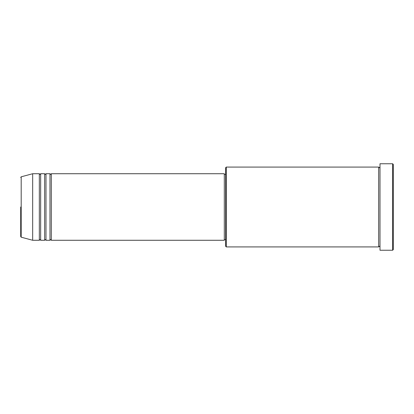 <?xml version="1.0" encoding="UTF-8"?>
<svg xmlns="http://www.w3.org/2000/svg" width="414" height="414" viewBox="0 0 414 414"><rect width="100%" height="100%" fill="white"/><g stroke="black" fill="none" stroke-linecap="round" stroke-linejoin="round"><path stroke-width="0.62" d="M21.192 237.191L32.675 240.27L32.675 173.73L21.192 176.809L21.192 237.191L20.7 236.549L20.7 207M51.305 173.73L51.305 240.27L224.3 240.27L224.3 173.73L51.305 173.73L50.643 174.397L49.975 173.73L49.975 240.27L45.985 240.27L45.985 173.73L49.975 173.73M44.655 173.73L44.655 240.27L40.66 240.27L40.66 173.73L44.655 173.73L45.317 174.397L45.985 173.73M40.66 173.73L39.998 174.397L39.33 173.73L39.33 240.27L32.675 240.27M226.298 246.92L225.63 246.258L225.63 167.742L226.298 167.08L226.298 246.92L378.66 246.92L378.66 167.08L379.327 167.742L379.995 167.08M392.632 163.753L393.3 164.415L393.3 249.585L392.632 250.247L392.632 163.753L379.995 163.753L379.995 250.247L392.632 250.247M224.3 239.602L225.63 239.602M32.675 173.73L39.33 173.73M226.298 167.08L378.66 167.08M224.3 174.397L225.63 174.397M379.995 246.92L379.327 246.258L378.66 246.92M40.66 240.27L39.998 239.602L39.33 240.27M45.985 240.27L45.317 239.602L44.655 240.27M51.305 240.27L50.643 239.602L49.975 240.27M21.192 176.809L20.7 177.451"/></g></svg>
